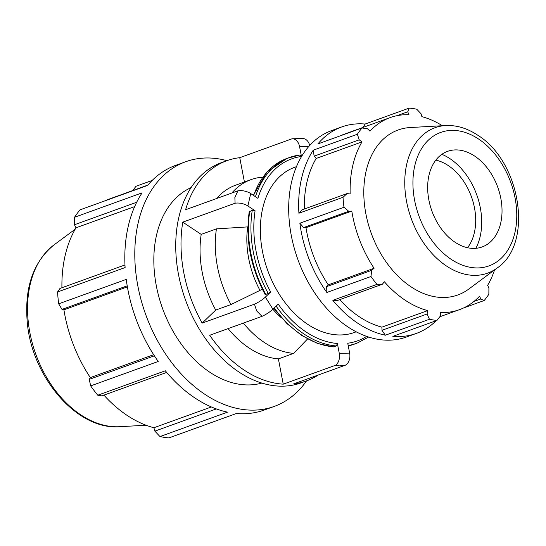 <?xml version="1.0" encoding="UTF-8"?>
<svg xmlns="http://www.w3.org/2000/svg" width="546" height="546" viewBox="0 0 546 546"><rect width="100%" height="100%" fill="white"/><g stroke="black" fill="none" stroke-linecap="round" stroke-linejoin="round"><path stroke-width="0.82" d="M381.988 330.296L385.319 335.224L429.443 319.274L427.081 313.991L381.988 330.296L381.893 327.163L427.716 310.599L427.081 313.991M339.721 299.652A102.095 70.332 70.1 0 0 381.893 327.163M332.848 300.327L337.251 300.539L382.343 284.241L376.965 284.377L332.848 300.327A109.773 75.621 70.1 0 0 385.319 335.224M439.817 316.762L459.514 309.643A102.095 70.332 70.1 0 1 440.629 312.544L440.41 315.998L436.971 320.406L392.854 336.356A109.773 75.621 70.1 0 0 416.305 333.435A109.773 75.621 70.1 0 0 436.206 320.686M303.631 227.58L348.717 211.275L343.987 207.268L299.87 223.218L303.631 227.58L305.985 227.662A102.095 70.332 70.1 0 0 328.262 284.848L326.631 286.616L326.849 292.465L370.966 276.515L371.717 270.311L326.631 286.616M299.87 223.218A109.773 75.621 70.1 0 0 326.849 292.465M314.148 156.149L359.234 139.844L357.357 134.241L313.233 150.191L314.148 156.149L316.175 158.463A102.095 70.332 70.1 0 0 304.306 209.029M313.233 150.191A109.773 75.621 70.1 0 0 298.915 213.227L343.031 197.277L347.024 193.584L301.938 209.889L298.915 213.227M396.922 115.704L407.732 111.794L409.234 108.088L365.117 124.038L363.07 127.389M365.117 124.038A109.773 75.621 70.1 0 0 341.66 126.959A109.773 75.621 70.1 0 0 317.888 143.932L362.005 127.982L367.465 128.754L369.963 131.156A102.095 70.332 70.1 0 1 390.09 117.622A102.095 70.332 70.1 0 1 408.974 114.721L407.732 111.794M390.09 117.622L344.273 134.186A102.095 70.332 70.1 0 0 340.281 135.838M442.39 125.73A102.095 70.332 70.1 0 0 421.887 116.667L421.068 113.8L416.762 109.22A109.773 75.621 -109.9 0 0 409.234 108.088M316.175 158.463L361.991 141.899A102.095 70.332 70.1 0 0 352.743 165.711A102.095 70.332 70.1 0 0 350.163 193.96L347.024 193.584M359.234 139.844L361.991 141.899M305.985 227.662L351.801 211.09A102.095 70.332 70.1 0 0 374.085 268.284L371.717 270.311M348.717 211.275L351.801 211.09M328.262 284.848L374.085 268.284M306.531 380.903A130.105 89.626 -109.9 0 1 274.215 406.422L264.237 410.026A130.105 89.626 -109.9 0 1 236.438 413.493L168.891 437.912A130.105 89.626 -109.9 0 1 159.964 436.568L227.518 412.148A130.105 89.626 -109.9 0 1 165.329 370.789L97.775 395.208A130.105 89.626 -109.9 0 1 90.663 385.892L158.217 361.466A130.105 89.626 -109.9 0 1 126.242 279.395L58.688 303.822A130.105 89.626 -109.9 0 1 57.562 291.98L125.109 267.56A130.105 89.626 -109.9 0 1 142.083 192.854L74.529 217.274A130.105 89.626 -109.9 0 1 80.044 209.848L147.591 185.428A130.105 89.626 -109.9 0 1 175.771 165.315L185.749 161.712A130.105 89.626 -109.9 0 1 226.911 160.661M152.184 180.426L136.015 186.275L132.644 190.595M274.215 406.422A130.105 89.626 -109.9 0 1 135.087 263.95A130.105 89.626 -109.9 0 1 185.749 161.712M216.318 408.927L154.866 431.142L159.964 436.568M211.377 406.961L153.89 427.743A121 83.354 -109.9 0 1 103.904 395.133M154.866 431.142L153.89 427.743M97.775 395.208L101.843 395.877L166.694 372.433M154.388 355.828L89.251 379.374L90.663 385.892M153.658 354.702L90.329 377.593A121 83.354 -109.9 0 1 63.916 309.814L61.991 309.405L127.204 285.831M89.251 379.374L90.329 377.593M127.382 286.868L63.916 309.814M58.688 303.822L61.991 309.405M124.973 264.947L59.985 288.438L57.562 291.98M134.678 206.586L75.996 227.805L74.454 224.747L136.705 202.245M61.93 287.735A121 83.354 -109.9 0 1 65.029 256.026A121 83.354 -109.9 0 1 75.996 227.805M74.529 217.274L74.454 224.747M104.566 200.983A121 83.354 -109.9 0 1 109.296 199.031L147.884 185.08M309.725 145.454A10.408 7.351 -91.4 0 0 302.58 138.507A10.408 7.351 -91.4 0 0 302.423 138.513M244.424 182.002L239.755 157.685L292.062 138.773A10.408 7.351 88.6 0 1 292.219 138.766A10.408 7.351 88.6 0 1 299.57 146.608L308.906 146.376M262.257 177.887L259.848 177.45A91.073 62.742 -109.9 0 0 250.955 179.641L235.715 185.149A91.073 62.742 -109.9 0 0 216.585 198.532M366.625 336.37A96.765 66.66 -109.9 0 1 347.741 343.229L349.638 353.105L339.278 353.364L337.38 343.482A96.765 66.66 -109.9 0 1 278.221 304.136L272.925 309.234L265.383 297.079L270.686 291.98A96.765 66.66 -109.9 0 1 255.091 210.77L247.891 205.978L250.71 193.571L257.91 198.355A96.765 66.66 -109.9 0 1 301.467 156.484L299.706 155.009A98.799 68.059 70.1 0 0 289.626 157.446A98.799 68.059 70.1 0 0 255.446 196.724M301.467 156.484L299.57 146.608M226.87 160.681A117.097 80.665 -109.9 0 0 185.599 209.732L237.913 190.82L234.862 197.454L235.094 203.235L182.78 222.147A117.097 80.665 -109.9 0 0 202.17 323.102L254.477 304.19L256.647 310.92L262.019 316.346L209.705 335.258A117.097 80.665 -109.9 0 0 283.244 384.166L335.558 365.26L339.298 365.888L345.911 365.001L293.605 383.913A117.097 80.665 -109.9 0 0 306.49 380.917L301.221 382.821A117.097 80.665 -109.9 0 1 185.551 300.129A117.097 80.665 -109.9 0 1 221.601 162.585L226.87 160.681A117.097 80.665 -109.9 0 1 239.755 157.685M250.71 193.571A10.408 5.139 -167.2 0 0 237.913 190.82M262.019 316.346A10.408 2.211 -31.8 0 0 272.925 309.234M265.383 297.079A10.408 2.211 148.2 0 1 254.477 304.19M265.417 293.885L265.745 294.403L268.243 293.502L270.686 291.98M202.17 323.102L215.725 310.073L230.972 304.559L262.339 289.216M345.911 365.001A10.408 7.351 -91.4 0 0 349.638 353.105M339.278 353.364A10.408 7.351 88.6 0 1 335.558 365.26M273.846 308.347L287.012 323.662L301.795 335.544L317.506 343.434L333.435 346.915L336.377 345.959L337.38 343.482M283.244 384.166L278.392 358.893L293.639 353.378L307.562 338.97M318.311 374.979A117.097 80.665 -109.9 0 1 306.49 380.917M215.725 310.073A91.073 62.742 -109.9 0 1 201.194 234.391L182.78 222.147M278.392 358.893A91.073 62.742 -109.9 0 1 228.098 328.61M230.972 304.559A91.073 62.742 -109.9 0 1 216.434 228.876L201.194 234.391M231.825 193.025A91.073 62.742 -109.9 0 1 250.955 179.641M356.19 331.818L354.463 332.446A87.824 60.497 -109.9 0 1 275.348 287.503A87.824 60.497 -109.9 0 1 262.619 208.633A87.824 60.497 -109.9 0 1 294.744 167.267L296.478 166.639M259.828 290.124A78.269 53.917 -109.9 0 1 247.686 226.897L216.434 228.876M255.091 210.77L252.266 210.312L249.222 211.752M235.094 203.235A10.408 5.139 12.8 0 1 247.891 205.978M293.639 353.378A91.073 62.742 -109.9 0 1 243.345 323.102M428.972 175.3A50.826 35.012 -109.9 0 1 454.572 149.938A50.826 35.012 -109.9 0 1 490.963 173.287A50.826 35.012 -109.9 0 1 500.716 223.014A50.826 35.012 -109.9 0 1 488.417 243.564A50.826 35.012 -109.9 0 1 444.615 232.958A50.826 35.012 -109.9 0 1 428.972 175.3M497.201 267.99L468.68 289.134A87.729 60.435 -109.9 0 1 393.065 270.83A87.729 60.435 -109.9 0 1 366.066 171.301A87.729 60.435 -109.9 0 1 410.258 127.532L445.707 125.546A77.327 53.269 70.1 0 0 406.75 164.128A77.327 53.269 70.1 0 0 430.555 251.856A77.327 53.269 70.1 0 0 497.201 267.99C534.029 243.366 520.536 161.302 477.682 135.169C467.28 128.269 456.62 125.061 445.707 125.546M341.66 126.959L331.681 130.569A109.773 75.621 70.1 0 0 288.936 216.837A109.773 75.621 70.1 0 0 347.857 326.883A109.773 75.621 70.1 0 0 406.326 337.039L416.305 333.435M463.506 307.992L484.2 300.512L480.678 299.037L473.894 301.488M494.54 269.963A102.095 70.332 70.1 0 1 487.612 285.367L488.909 287.947L488.847 294.253A109.773 75.621 -109.9 0 1 484.2 300.512M357.357 134.241A109.773 75.621 -109.9 0 1 362.005 127.982M436.971 320.406A109.773 75.621 -109.9 0 1 429.443 319.274M376.965 284.377A109.773 75.621 -109.9 0 1 370.966 276.515M343.987 207.268A109.773 75.621 -109.9 0 1 343.031 197.277M459.514 309.643A102.095 70.332 70.1 0 0 479.641 296.109L480.678 299.037M382.343 284.241L384.377 281.777A102.095 70.332 70.1 0 0 427.716 310.599M261.821 383.08A104.081 71.703 -109.9 0 1 180.753 343.386A104.081 71.703 -109.9 0 1 156.518 235.203A104.081 71.703 -109.9 0 1 191.141 187.578M435.845 160.108A50.826 35.012 -109.9 0 1 474.385 232.535A50.826 35.012 -109.9 0 1 467.519 247.72M441.878 154.313A59.029 40.67 -109.9 0 1 480.187 236.384A59.029 40.67 -109.9 0 1 475.859 248.321M281.504 317.902A78.269 53.917 -109.9 0 1 272.891 309.268M348.171 345.495A98.799 68.059 70.1 0 0 356.811 343.27L368.618 337.046M252.266 210.312A98.799 68.059 70.1 0 0 268.243 293.502M253.651 195.523A98.799 68.059 -109.9 0 1 287.135 158.347L299.918 154.962M354.313 344.171A98.799 68.059 -109.9 0 1 348.252 345.911L356.811 343.27M265.745 294.403A98.799 68.059 -109.9 0 1 249.768 211.213M478.514 138.984A70.966 48.887 -109.9 0 1 514.939 232.466A70.966 48.887 -109.9 0 1 451.173 259.33A70.966 48.887 -109.9 0 1 414.755 165.841A70.966 48.887 -109.9 0 1 478.514 138.984M53.965 244.936C33.313 261.855 24.399 287.476 27.225 321.812C31.593 376.952 77.123 430.453 119.683 426.699A98.676 67.977 -109.9 0 1 49.031 381.374A98.676 67.977 -109.9 0 1 30.091 284.828A98.676 67.977 -109.9 0 1 53.965 244.936L75.171 229.224M333.879 346.86A98.799 68.059 -109.9 0 1 274.263 307.944M276.126 306.156A98.799 68.059 70.1 0 0 336.377 345.959M292.219 138.766L302.58 138.507M253.351 195.325L266.919 172.065L287.135 158.347M265.056 294.43C250.621 267.144 245.338 239.598 249.215 211.78M119.683 426.699L146.028 425.225"/></g></svg>
